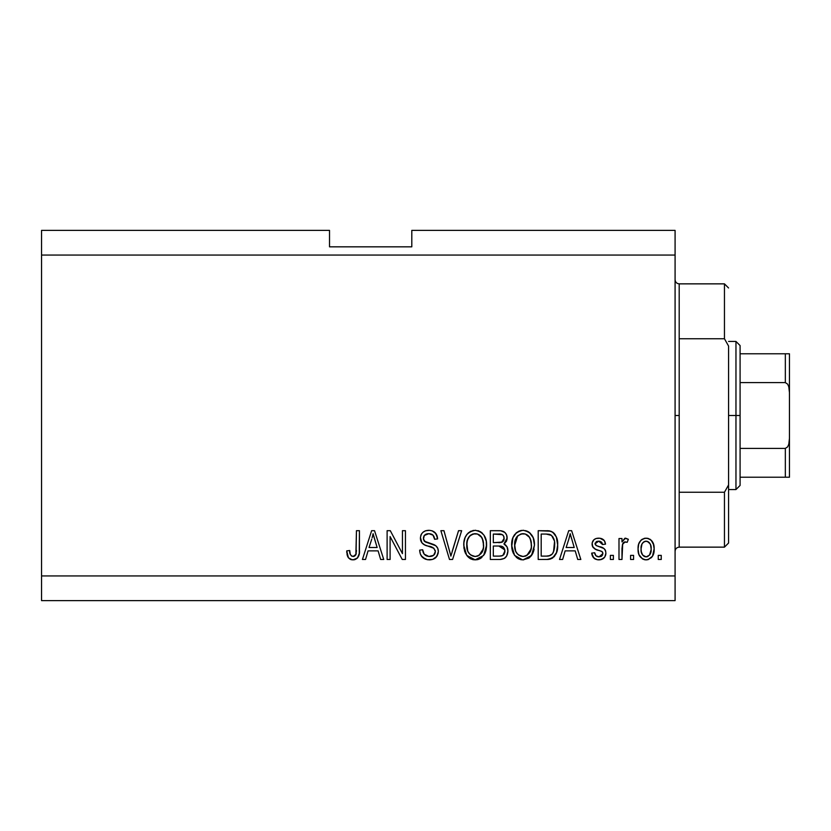 <?xml version="1.0" encoding="UTF-8"?>
<svg xmlns="http://www.w3.org/2000/svg" width="831" height="831" viewBox="0 0 831 831"><rect width="100%" height="100%" fill="white"/><g stroke="black" fill="none" stroke-linecap="round" stroke-linejoin="round"><path stroke-width="1.25" d="M41.55 230.374L329.523 230.374L41.55 230.374L41.55 575.945L675.084 575.945L675.084 255.055L41.55 255.055L675.084 255.055L675.084 230.374L411.802 230.374L675.084 230.374L675.084 575.945L41.55 575.945L41.55 600.626L675.084 600.626L41.55 600.626L41.55 230.374M390.103 559.481L390.103 536.556L390.103 559.481L387.111 559.481L387.111 530.687L390.3 530.687L402.443 553.643L402.443 530.687L405.445 530.687L405.445 559.481L402.235 559.481L390.103 536.556L402.235 559.481L405.445 559.481L405.445 530.687L402.443 530.687L402.443 553.643L390.3 530.687L387.111 530.687L387.111 559.481L390.103 559.481L387.111 559.481L387.111 530.687L390.3 530.687M438.353 551.472L436.846 556.375L432.712 559.388L427.363 559.72L422.283 557.186L420.289 553.924L419.655 550.132L422.647 549.758L424.153 554.152L428.869 556.469L433.595 555.316L435.361 551.566L433.896 548.294L424.589 544.876L421.868 542.736L420.434 537.397L421.359 534.198L422.792 532.401L425.565 530.78L429.627 530.344L432.172 530.843L436.015 533.679L437.605 538.914L434.613 539.288L433.013 535.154L428.858 533.679L424.319 535.455L423.436 539.059L425.347 541.916L435.776 545.718L437.74 548.283L438.353 551.472C438.311 548.242 436.836 545.957 433.907 544.596L424.329 541.199L423.395 538.27C423.779 535.154 425.607 533.627 428.858 533.679C432.421 533.824 434.343 535.694 434.613 539.288L437.605 538.914C437.179 533.45 434.229 530.583 428.754 530.313C423.623 530.51 420.829 533.138 420.403 538.208C420.891 542.716 423.478 545.354 428.162 546.112C432.068 546.403 434.468 548.211 435.361 551.566C434.935 554.879 433.003 556.521 429.534 556.49C425.327 556.23 423.031 553.986 422.647 549.758L419.655 550.132C420.008 556.24 423.218 559.481 429.284 559.855L429.284 559.855C434.79 559.699 437.812 556.905 438.353 551.472M452.137 551.576L458.546 530.687L461.652 530.687L452.583 559.481L449.498 559.481L440.877 530.687L443.962 530.687L450.88 556.116L458.546 530.687L461.652 530.687L458.546 530.687L450.88 556.116L443.962 530.687L440.877 530.687L449.498 559.481L452.583 559.481L449.498 559.481L440.877 530.687L443.962 530.687L450.236 553.519M466.7 555.347L475.187 559.855L470.367 558.702L467.469 556.323L465.37 553.093L463.937 548.076L463.895 542.809L465.069 537.636L467.084 534.198L470.107 531.622L475.207 530.313L480.214 531.601L483.974 535.154L486.28 541.21L486.447 547.847L484.411 554.319L479.975 558.733L475.187 559.855L483.663 555.461L486.592 545.115C486.81 536.743 483.008 531.809 475.207 530.313C467.24 531.85 463.438 536.899 463.781 545.468L466.7 555.337M528.859 558.11L523.063 559.855L520.57 559.585L518.232 558.702L514.566 555.347L512.737 551.888L511.688 546.777L512.945 537.636L516.518 532.64L519.178 531.04L523.073 530.313L526.906 531.04L529.326 532.422L533.222 537.802L534.468 545.115L532.91 553.103L528.911 558.079L523.063 559.855L531.528 555.461L534.468 545.115C534.676 536.743 530.884 531.809 523.073 530.313C515.116 531.85 511.304 536.899 511.657 545.468L514.566 555.337M633.575 555.368L633.575 559.481L630.584 559.481L630.584 555.368L633.575 555.368L630.584 555.368L630.584 559.481L633.575 559.481L630.584 559.481L630.584 555.368L633.575 555.368L633.575 559.481L633.575 555.368M646.591 559.845L646.103 559.855C651.857 558.723 654.537 555.035 654.142 548.792L652.501 556.23L648.014 559.637L645.157 559.803L642.467 558.92L638.925 554.609L638.063 549.011L638.717 544.004L640.95 540.233L644.222 538.384L647.951 538.384L651.182 540.202L653.239 543.287L654.142 548.792C654.392 542.778 651.712 539.236 646.103 538.166C640.41 539.257 637.73 542.872 638.063 549.011C637.751 555.139 640.431 558.754 646.103 559.855L645.625 559.845M353.757 559.814L350.422 559.408L348.438 557.83L347.265 555.378L346.724 550.88L349.716 550.506L350.256 554.298L351.679 556.157L354.048 556.355L355.876 554.776L356.447 530.687L359.439 530.687L359.231 553.539L357.413 558.068L352.936 559.855C357.849 558.889 360.02 555.679 359.439 550.236L359.439 530.687L356.447 530.687L356.052 554.319L353.071 556.49C350.464 555.617 349.342 553.623 349.716 550.506L346.724 550.88L348.438 557.83L352.292 559.834M562.639 559.481L565.153 550.88L562.639 559.481L559.523 559.481L568.716 530.687L571.635 530.687L580.838 559.481L577.732 559.481L575.208 550.88L565.153 550.88L575.208 550.88L577.732 559.481L580.838 559.481L571.635 530.687L568.716 530.687L559.523 559.481L562.639 559.481L559.523 559.481L568.716 530.687L571.635 530.687L580.838 559.481L577.732 559.481M598.819 559.855L598.819 559.855C603.213 559.699 605.57 557.445 605.892 553.103L604.802 557.03L601.54 559.471L597.458 559.772L593.822 558.048L591.682 553.124L594.674 552.75L595.952 555.773L599.026 556.863L601.717 556.095L602.901 553.623L602.07 551.597L595.453 549.187L592.659 546.705L592.171 542.882L593.999 539.662L596.211 538.488L599.961 538.249L604.314 540.586L605.519 544.149L602.527 544.523L601.415 542.009L598.798 541.158L596.326 541.656L595.069 543.983L596.315 545.624L604.054 548.543L605.498 550.6L605.892 553.103C605.56 549.312 603.379 547.162 599.348 546.663L595.993 545.458L595.048 543.723L598.798 541.158L602.527 544.523L605.519 544.149C604.968 540.233 602.693 538.239 598.694 538.166C594.664 538.218 592.451 540.212 592.056 544.139C592.794 547.909 595.235 550.049 599.4 550.558L602.226 551.722L602.901 553.623L599.026 556.863C596.419 556.749 594.975 555.378 594.674 552.75L591.682 553.124C592.223 557.393 594.601 559.637 598.819 559.855L598.133 559.834M613.382 555.368L613.382 559.481L610.38 559.481L610.38 555.368L613.382 555.368L610.38 555.368L610.38 559.481L613.382 559.481L610.38 559.481L610.38 555.368L613.382 555.368L613.382 559.481L613.382 555.368M622.699 543.796L621.983 559.481L618.991 559.481L618.991 538.54L621.983 538.54L621.983 541.885L624.839 538.259L628.34 539.288L627.218 542.279L624.798 541.937L622.959 543.277L621.983 548.626L622.512 544.347L625.182 541.905L627.218 542.279L628.34 539.288L625.514 538.166L621.983 541.885L621.983 538.54L618.991 538.54L618.991 559.481L621.983 559.481L618.991 559.481L618.991 538.54L621.983 538.54M661.247 555.368L661.247 559.481L658.256 559.481L658.256 555.368L661.247 555.368L658.256 555.368L658.256 559.481L661.247 559.481L658.256 559.481L658.256 555.368L661.247 555.368L661.247 559.481L661.247 555.368M547.349 559.471L546.694 559.481C554.516 558.307 558.162 553.456 557.653 544.928L556.479 552.584L552.708 557.965L547.993 559.44L538.208 559.481L538.208 530.687L548.637 530.791L552.719 532.12L556.323 536.951L557.653 544.928C558.12 538.8 555.877 534.229 550.901 531.217L538.208 530.687L538.208 559.481L546.694 559.481L538.208 559.481L538.208 530.687M499.202 559.481C504.76 559.44 507.668 556.625 507.907 551.026L506.661 556.022L504.251 558.463L500.065 559.471L490.332 559.481L490.332 530.687L500.781 530.76L504.905 532.474L506.598 534.967L507.118 538.82L506.359 541.376L503.95 543.962L507.024 546.86L507.907 551.026C508.032 547.816 506.713 545.458 503.95 543.962L507.159 537.927C506.733 533.128 504.105 530.718 499.265 530.687L490.332 530.687L490.332 559.481L499.202 559.481L490.332 559.481L490.332 530.687L500.023 530.708M365.547 559.481L368.06 550.88L365.547 559.481L362.43 559.481L371.634 530.687L374.542 530.687L383.745 559.481L380.64 559.481L378.126 550.88L368.06 550.88L378.126 550.88L380.64 559.481L383.745 559.481L374.542 530.687L371.634 530.687L362.43 559.481L365.547 559.481L362.43 559.481L371.634 530.687L374.542 530.687L383.745 559.481L380.64 559.481M675.084 600.626L675.084 575.945L675.084 600.626M329.523 246.828L329.523 230.374L329.523 246.828L411.802 246.828L329.523 246.828M411.802 230.374L411.802 246.828L411.802 230.374M347.929 557.03L347.576 556.251M347.265 555.347L347.046 554.474M346.724 550.88L349.716 550.506L349.768 551.472M350.007 553.394L350.256 554.308M353.071 556.49L353.653 556.448M354.048 556.344L354.92 555.897L354.048 556.355M355.637 555.17L356.322 552.968M356.437 551.431L356.447 550.465M356.447 530.687L359.439 530.687L359.397 551.898M358.992 554.828L358.608 556.105M359.231 553.539L357.881 557.487M357.392 558.089L355.284 559.481M354.588 559.689L353.788 559.814M351.658 559.751L350.422 559.408M346.745 551.794L346.797 552.698M569.921 535.06L568.84 539.142L570.18 533.689L574.221 547.515L566.129 547.515L568.84 539.142L566.129 547.515L574.221 547.515L570.18 533.689L569.91 535.112M571.52 538.633L571.219 537.605M595.505 559.211L592.7 556.5M592.358 555.731L591.942 554.464M591.682 553.124L594.674 552.75L595.048 554.339M598.029 556.78L601.104 556.469L602.652 554.911M602.537 552.116L602.87 553.103M601.54 551.317L599.4 550.558M598.175 550.184L597.198 549.862M593.427 547.795L592.773 546.912M592.659 546.705L592.202 545.458M592.098 544.814L592.171 542.892M592.171 542.872L592.804 541.116M593.157 540.566L593.999 539.662M594.809 539.09L595.785 538.633M598.071 538.187L599.338 538.197M601.218 538.519L602.371 538.976M603.431 539.662L604.293 540.566M604.916 541.708L605.425 543.526M605.519 544.149L602.527 544.523L602.028 542.82M600.117 541.324L598.798 541.158M596.855 541.428L597.531 541.261M595.131 543.09L595.11 544.253M595.079 543.401L596.315 545.624M598.33 546.351L596.336 545.635M600.553 547.027L601.737 547.432M602.953 547.909L603.514 548.18M604.895 549.436L605.342 550.226M605.498 550.61L605.716 551.348M605.892 553.103L605.872 553.789M605.789 554.474L605.622 555.222M604.802 557.03L603.026 558.775M604.075 557.923L600.221 559.762M592.368 555.762L593.095 557.165M594.342 558.494L594.892 558.889M594.445 548.647L596.866 549.748M628.34 539.288L627.218 542.279L624.424 542.041M624.278 542.092L623.738 542.404M623.375 542.716L622.959 543.266M621.983 559.481L621.983 548.626M622.512 544.347L624.767 541.947M645.136 559.803L644.222 559.637M643.267 559.315L639.787 556.344M638.925 554.609L639.143 555.129M638.395 552.74L638.135 550.911M638.083 548.065L638.135 547.11M638.707 544.014L639.153 542.82M640.95 540.233L642.446 539.101M644.243 538.384L645.136 538.218M647.079 538.228L648.575 538.571M649.686 539.08L650.465 539.589M651.192 540.212L653.779 545.084M653.789 545.136L654.059 546.902M654.142 548.792L654.122 549.769M653.322 554.464L652.948 555.399M653.311 554.516L653.021 555.253M652.48 556.271L651.307 557.757M648.699 559.419L647.11 559.803M653.239 543.287L652.854 542.435M652.387 541.625L651.816 540.888M643.755 541.864L641.989 543.962L641.054 549C640.701 544.856 642.353 542.238 646.03 541.158C649.79 542.165 651.504 544.783 651.151 549L650.538 544.731M650.953 551.649L651.151 549C651.504 553.155 649.842 555.773 646.175 556.863L649.51 555.139L651.14 549.644M642.685 555.139L641.241 551.618L642.623 555.056M642.747 555.201L646.175 556.863C642.405 555.856 640.691 553.238 641.054 549L641.387 552.355M647.339 541.355L644.565 541.438M642.695 542.872L642.249 543.495M650.663 545.115L649.562 542.955M650.174 543.9L647.318 541.355M649.25 542.601L647.92 541.594M649.686 554.911L650.206 554.059M650.393 553.643L650.673 552.844M641.47 552.657L641.625 553.186M548.626 530.791L546.985 530.697M548.948 530.822L549.769 530.936M552.719 532.12L554.225 533.45M554.682 534.011L555.44 535.133M557.372 540.908L557.591 542.851M557.653 544.928L557.622 546.227M557.539 547.587L557.476 548.211M557.175 550.08L556.884 551.306M556.791 551.607L556.49 552.542M554.661 556.053L553.862 556.988M552.646 557.996L550.589 558.962M550.538 558.972L549.416 559.253M549.094 559.305L547.982 559.44M557.372 540.867L557.237 540.088M554.298 540.628L551.555 535.413L546.247 534.053L550.33 534.624C553.623 537.127 555.066 540.545 554.661 544.887L554.506 541.957L553.519 551.919L554.443 548.242M552.407 553.893L553.519 551.919C552.158 554.973 549.769 556.375 546.331 556.116L550.132 555.565M541.199 556.116L541.199 534.053L546.247 534.053L541.199 534.053L541.199 556.116L546.331 556.116L541.199 556.116M553.072 537.283L552.553 536.494M554.256 549.343L554.651 544.149M548.065 556.032L548.938 555.897M549.125 555.856L552.428 553.882L554.059 550.215M513.392 553.384L512.343 550.683M511.813 548.086L512.332 550.641M511.782 542.736L512.166 540.223M512.717 538.228L514.16 535.268M514.233 535.164L514.919 534.25M515.854 533.232L516.591 532.578M520.435 530.635L521.743 530.386M523.727 530.334L523.073 530.313M525.659 530.635L530.448 533.419M531.892 535.216L532.588 536.431M533.211 537.792L533.564 538.758M534.156 541.21L534.333 542.487M534.115 549.218L533.845 550.465M533.637 551.202L532.64 553.664M532.287 554.319L532.91 553.103M531.923 554.89L530.749 556.427M529.981 557.206L528.983 558.027M514.566 555.347L522.429 559.834M521.639 559.772L520.621 559.595M520.549 559.575L518.264 558.712M518.191 558.671L516.238 557.258M523.063 559.855L523.675 559.834M533.886 539.932L533.429 538.363M532.92 537.117L531.85 535.154M529.679 532.702L528.08 531.601M523.665 533.71L525.348 534.021L521.068 533.928L517.568 535.964L521.068 533.928M529.7 537.501L525.348 534.021L528.287 535.756M517.682 535.85L514.649 545.51C514.181 538.872 517.007 534.925 523.104 533.679C526.428 533.866 528.796 535.486 530.22 538.519L531.476 545.032C531.798 551.462 528.994 555.285 523.031 556.49L526.854 555.482L531.134 548.907M530.832 550.112L530.427 551.275M526.854 555.482L530.23 551.711L531.393 547.027L531.009 540.888L529.046 536.566M521.12 556.261L518.534 554.994L523.031 556.49C517.246 555.368 514.451 551.711 514.649 545.51L515.625 551.192L514.659 544.492L515.916 538.363M515.23 540.285L515.573 539.174M531.289 542.321L531.009 540.898M530.967 540.711L529.97 538.01M525.005 556.251L525.94 555.939M515.615 551.161L517.671 554.246M517.765 554.339L516.539 552.895M500.065 530.708L501.498 530.853M502.932 531.238L503.638 531.549M503.669 531.57L504.199 531.902M505.092 532.661L505.861 533.616M505.902 533.679L506.578 534.915M506.609 534.987L507.024 536.4M506.962 539.735L504.739 543.391M504.677 543.443L503.95 543.962M504.916 544.471L505.767 545.136M506.598 546.144L507.024 546.86M507.907 551.026L507.876 551.898M506.671 556.012L505.632 557.393M505.591 557.435L505.009 557.954M504.947 557.996L504.292 558.442M500.937 559.398L500.065 559.471M507.866 549.956L507.72 548.886M506.359 541.376L506.63 540.794M504.292 553.903L504.833 549.925L498.839 546.019C502.568 545.78 504.594 547.452 504.916 551.057L502.807 555.451M502.495 555.607L499.265 556.116L502.495 555.607L504.303 553.872M501.55 542.383L503.586 540.877L504.168 538.405L501.55 542.383L493.323 542.653L493.323 534.053L498.226 534.053C501.799 533.595 503.783 535.05 504.168 538.405L503.794 536.327L502.423 534.697L493.323 534.053L493.323 542.653L502.267 542.082M500.916 534.208L499.524 534.084M502.703 541.812L503.96 540.046M493.323 556.116L493.323 546.019L498.839 546.019L493.323 546.019L493.323 556.116L499.265 556.116L493.323 556.116M501.114 556.012L502.163 555.752M498.61 542.653L500.096 542.612M504.053 539.683L503.783 536.307M503.233 535.393L502.423 534.697M499.296 534.073L498.226 534.053M464.872 551.909L464.467 550.652M463.906 542.736L464.29 540.223M466.368 535.164L467.053 534.24M467.946 533.273L468.705 532.588M470.097 531.632L471.312 531.04M472.569 530.635L473.878 530.386M475.862 530.334L475.207 530.313M477.794 530.635L479.04 531.04M481.481 532.442L482.582 533.419M484.016 535.216L484.722 536.442M485.366 537.844L485.699 538.768M486.28 541.21L485.564 538.363M486.291 541.23L486.467 542.529M486.592 545.115L486.561 546.497M486.239 549.218L485.969 550.486M485.771 551.202L485.055 553.072M485.034 553.124L484.774 553.664M481.938 557.362L478.978 559.18M478.749 559.273L477.742 559.575M477.586 559.606L476.62 559.772M475.81 559.834L474.563 559.834M473.732 559.772L472.756 559.595M472.673 559.575L470.388 558.712M470.315 558.671L468.331 557.227M479.975 558.733L481.035 558.079M485.055 537.117L483.974 535.154M481.803 532.702L480.214 531.601M475.799 533.71L477.472 534.021L473.203 533.928L469.702 535.964L471.312 534.697M481.835 537.501L477.472 534.021L480.401 535.746M467.292 540.555L466.773 545.51C466.316 538.872 469.131 534.925 475.228 533.679C478.552 533.866 480.931 535.486 482.354 538.519L483.6 545.032C483.933 551.462 481.118 555.285 475.166 556.49L478.978 555.482L483.258 548.907M482.956 550.112L482.551 551.275M478.978 555.482L482.364 551.711L483.517 547.027L483.143 540.888L481.17 536.566M473.255 556.261L470.658 554.994L475.166 556.49C469.38 555.368 466.586 551.711 466.773 545.51L467.76 551.192L466.845 543.464M467.708 539.174L467.365 540.285M468.05 538.363L466.949 542.446M473.14 533.938L472.226 534.25M469.816 535.85L467.375 540.233M483.413 542.321L483.143 540.898M483.091 540.711L482.105 538.01M477.139 556.251L478.064 555.939M467.739 551.161L469.806 554.246M469.899 554.339L468.674 552.895M452.583 559.481L461.652 530.687L452.583 559.481M425.43 559.232L421.109 555.659M422.262 557.154L421.151 555.742M419.655 550.132L422.647 549.758L422.834 551.098M423.176 552.397L423.457 553.072M426.895 556.053L425.68 555.461M429.534 556.49L430.603 556.438M430.884 556.396L431.673 556.24M432.276 556.053L432.951 555.742M432.993 555.721L433.792 555.16M434.935 553.654L434.571 554.287M435.34 552.096L435.215 550.34M432.754 547.598L430.541 546.798M425.285 545.167L423.27 544.118M422.771 543.713L421.888 542.768M421.836 542.716L420.953 541.178L421.836 542.705M420.694 540.43L420.528 539.703M420.704 535.818L420.974 535.029M428.754 530.313L425.233 530.895M432.172 530.843L433.927 531.674M436.981 535.517L435.122 532.619L437.438 537.2M437.542 538.052L437.605 538.914L434.613 539.288L434.551 538.727M434.551 538.717L434.468 538.187M431.746 534.25L429.991 533.751M429.939 533.751L427.851 533.731M424.319 535.455L423.789 536.307M423.415 537.761L423.581 539.797M424.09 540.877L424.807 541.594M425.347 541.916L425.908 542.186M425.971 542.207L427.259 542.664M427.456 542.726L426.5 542.414M430.209 543.432L431.445 543.765M435.797 545.738L437.22 547.307M437.241 547.349L437.698 548.18M437.771 548.356L438.145 549.54M438.197 553.197L435.953 557.456M435.683 557.726L434.353 558.681M429.284 559.855L430.146 559.834M428.214 542.934L427.518 542.747M432.255 534.541L433.013 535.154M421.39 534.167L420.964 535.039M420.403 538.208L420.434 538.966M432.858 547.639L433.896 548.294M433.595 555.316L432.681 555.877M402.443 530.687L405.445 530.687L405.445 559.481L402.235 559.481M372.153 537.792L373.088 533.689L377.129 547.515L369.037 547.515L371.748 539.142L369.037 547.515L377.129 547.515L373.857 536.66M374.428 538.633L374.127 537.605M373.088 533.689L373.451 535.174L373.088 533.689L372.517 536.431M570.949 536.66L570.741 535.922M570.544 535.174L570.18 533.689M651.151 549L651.14 548.346M646.674 541.21L645.375 541.21M641.096 547.712L641.096 550.309M643.713 556.095L644.887 556.677M645.521 556.822L646.819 556.822M647.453 556.656L648.045 556.396M554.526 547.567L554.651 545.78M554.329 540.794L554.142 539.932M553.893 539.09L553.633 538.405M551.555 535.413L549.842 534.447M549.343 534.312L546.247 534.053M523.104 533.679L522.076 533.741M517.568 535.964L516.321 537.584M522.065 556.438L524.029 556.438M531.393 547.027L531.31 542.529M499.265 556.116L500.729 556.053M503.409 555.015L503.908 554.485M504.791 552.501L504.916 551.057M504.895 550.486L503.191 547.016L498.839 546.019M475.228 533.679L474.21 533.741M469.702 535.964L468.455 537.584M474.2 556.438L476.163 556.438M483.517 547.027L483.445 542.529M675.084 279.746C675.343 282.228 676.714 283.6 679.197 283.859L679.197 338.757L724.455 338.757L724.455 283.859L679.197 283.859L679.197 415.5L675.084 415.5L679.197 415.5L679.197 547.141L724.455 547.141L724.455 492.243L679.197 492.243L679.197 547.141C676.714 547.4 675.343 548.772 675.084 551.254M728.569 287.973L724.455 283.859L724.455 338.757L728.569 346.049L728.569 543.027L728.569 484.951L724.455 492.243L724.455 547.141L728.569 543.027M679.197 338.757L679.197 492.243L724.455 492.243L728.569 484.951L728.569 346.049L724.455 338.757L679.197 338.757M786.697 477.212L740.089 477.212L740.089 415.5L735.965 415.5L735.965 489.552L735.965 415.5L728.569 415.5L735.965 415.5L735.965 341.448L735.965 415.5L740.089 415.5L740.089 485.439L740.089 477.212L789.45 477.212L789.45 438.404L788.806 444.159L787.674 446.839L785.337 448.408L740.089 448.408L785.337 448.408L785.337 477.212L785.337 448.408L787.674 446.839L788.806 444.159L789.45 438.404L789.45 477.212M788.796 353.788L789.45 353.788L789.45 392.596L788.796 386.83L787.674 384.161L785.337 382.592L785.337 353.788L785.337 382.592L740.089 382.592L740.089 415.5L740.089 345.561L740.089 382.592L785.337 382.592L787.674 384.161L788.796 386.83L789.45 392.596L789.45 438.404L789.45 353.788L740.089 353.788L787.746 353.788M789.315 353.788L785.337 353.788M740.089 485.439L735.965 489.552L728.569 489.552M728.569 341.448L735.965 341.448L740.089 345.561"/></g></svg>
